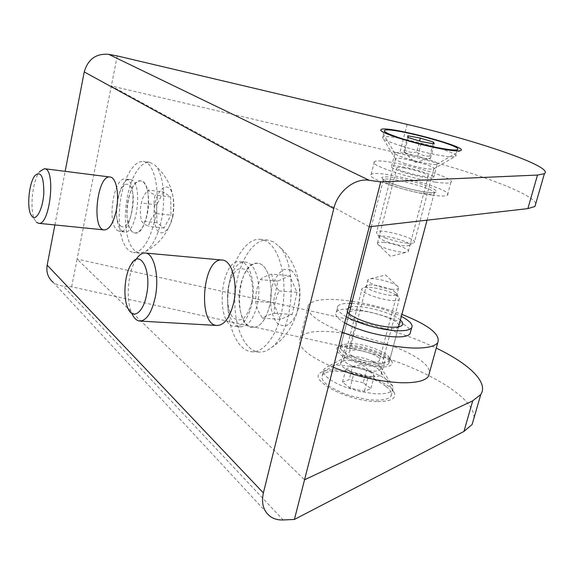 <?xml version="1.0" encoding="UTF-8"?>
<svg xmlns="http://www.w3.org/2000/svg" width="574" height="574" viewBox="0 0 574 574"><rect width="100%" height="100%" fill="white"/><g stroke="black" fill="none" stroke-linecap="round" stroke-linejoin="round"><path stroke-width="0.43" stroke-dasharray="2.87 2.15" d="M270.074 516.313L53.31 282.458L57.938 285.048L63.248 286.204L283.161 519.958M474.081 417.678C474.203 393.879 411.077 361.125 349.423 348.023L71.635 286.799L63.248 286.204M377.714 401.599C390.363 401.535 395.974 398.772 394.546 393.305C391.217 380.361 338.423 364.54 323.011 371.665C303.495 377.477 346.115 401.656 377.714 401.599M128.181 199.881C124.831 215.236 128.275 232.735 134.947 233.001C140.207 232.75 144.311 226.508 147.267 214.274C150.74 198.697 147.152 181.19 140.659 180.91C135.227 181.19 131.073 187.519 128.181 199.881M240.664 284.711C235.828 304.012 242.214 327.445 252.825 327.51C260.166 327.187 265.712 320.163 269.479 306.437C274.53 286.799 267.871 263.423 257.669 263.279C250.006 263.574 244.337 270.713 240.664 284.711M372.296 376.688C377.125 376.802 380.096 376.085 381.208 374.535L381.394 372.662C379.938 366.061 351.001 357.423 343.001 361.146L341.114 362.495C337.232 366.836 358.219 376.515 372.296 376.688M353.519 348.138C367.374 348.533 388.139 357.789 384.508 362.129C383.41 363.622 380.447 364.296 375.611 364.138C361.527 363.859 340.447 354.309 344.292 350.133C345.462 348.597 348.54 347.93 353.519 348.138M428.577 163.834C432.753 164.48 435.487 164.652 436.771 164.336L437.201 164.15C441.521 161.803 397.631 150.166 394.991 152.935L394.812 153.179C393.628 154.98 415.21 161.832 428.577 163.834M400.537 166.539C395.508 165.786 392.508 165.714 391.547 166.331C388.254 167.909 410.783 175.457 424.975 177.445C429.847 178.155 432.731 178.205 433.621 177.603C436.635 175.902 414.493 168.555 400.537 166.539M535.8 203.54C531.919 192.312 463.433 168.218 399.626 153.48L111.32 85.978L369.24 226.802M117.261 55.929L77.11 259.096L356.354 321.167C385.592 327.747 412.225 336.723 436.254 348.102M71.635 286.799L77.11 259.096L304.543 479.792M54.889 224.943L65.163 171.339M391.899 289.332C381.394 288.629 365.301 282.107 367.984 279.717L369.864 278.899C376.142 277.529 396.089 283.219 398.349 287.05L398.485 288.449C397.717 289.318 395.522 289.612 391.899 289.332M372.72 362.051C376.336 362.165 378.553 361.663 379.385 360.551C383.396 355.586 352.149 346.301 349.423 351.618C346.574 354.739 362.251 361.828 372.72 362.051M384.221 242.422C380.505 242.034 378.259 242.214 377.477 242.96L377.505 243.972C379.062 247.351 400.953 253.507 406.787 252.187L408.257 251.584C410.719 249.511 394.611 243.412 384.221 242.422M403.565 167.895C413.99 169.395 430.522 174.883 428.247 176.139C426.367 178.478 393.312 169.603 396.907 167.737C397.617 167.285 399.834 167.335 403.565 167.895M378.036 365.896C360.931 365.573 335.338 353.957 340.023 348.913C344.515 340.289 395.199 355.306 388.777 363.457C387.457 365.258 383.87 366.076 378.036 365.896M431.935 195.16C440.681 196.344 445.847 196.33 447.44 195.124C455.189 189.635 376.386 168.462 371.148 174.518C364.892 177.646 405.976 191.795 431.935 195.16M435.422 182.109C444.168 183.364 449.32 183.443 450.891 182.353C458.504 177.388 379.479 156.307 374.363 161.839C368.171 164.63 409.441 178.514 435.422 182.109M352.006 343.582L342.893 344.479L340.777 345.964C336.106 350.958 361.728 362.531 378.833 362.89C384.673 363.077 388.246 362.28 389.574 360.486L389.811 358.434C388.469 352.644 366.477 344.099 352.006 343.582M349.645 345.326C365.889 345.892 390.528 355.478 392.092 362.051C394.331 367.984 377.254 368.91 359.432 363.5C341.544 358.198 331.428 349.193 339.385 346.352L349.645 345.326M398.665 326.771L396.699 328.242L387.823 328.974C372.935 328.314 349.724 319.445 349.049 314.308L348.963 313.626M340.777 345.964L349.308 312.658C353.039 305.619 399.059 317.781 398.844 325.781M333.307 367.295C307.377 355.866 296.378 346.108 300.324 338.036C311.503 317.436 429.933 348.949 429.467 372.691M400.365 320.084C392.2 312.543 361.469 304.45 350.764 306.99M348.562 307.65L346.646 309.601L347.442 312.034M346.251 316.683C338.89 312.392 336.055 308.912 337.763 306.251C339.342 304.285 343.309 303.287 349.681 303.273M351.704 303.309C369.039 304.464 385.584 308.826 401.348 316.403M344.687 322.818C337.34 318.484 334.527 314.954 336.249 312.234C342.018 301.601 410.74 319.761 410.518 331.944M342.269 332.274C316.023 321.239 304.78 312.084 308.539 304.808C313.849 299.255 327.754 297.985 350.262 300.998M352.221 301.285C369.168 303.933 385.721 308.303 401.886 314.38M396.204 295.086C388.519 290.114 368.207 285.63 363.249 287.832L362.108 288.571C357.164 293.271 396.333 304.6 399.239 299.262L399.439 298.243L396.204 295.086M394.022 291.14L396.591 293.63C398.277 299.951 358.614 288.528 367.755 285.343C371.658 283.613 387.916 287.201 394.022 291.14M377.893 364.196C370.754 358.757 351.589 354.452 345.857 357.014L344.178 358.205C338.94 364.246 377.434 375.826 380.67 369.132L380.842 367.482L377.893 364.196M353.448 375.044C351.252 371.687 348.727 369.756 345.849 369.269L342.52 382.162L350.054 388.06L364.404 391.317L370.897 388.612L363.234 382.772L366.585 370.029L372.196 373.15L374.305 375.755C372.54 375.188 370.381 376.042 367.826 378.323C363.407 375.812 358.614 374.722 353.448 375.044L350.054 388.06M367.826 378.323L364.404 391.317M374.305 375.755L370.897 388.612M345.849 369.269L350.714 366.686L352.508 366.822L349.193 379.579L342.52 382.162M352.508 366.822C357.566 366.499 362.259 367.568 366.585 370.029M363.234 382.772L349.193 379.579M385.699 386.202C370.043 373.81 326.857 366.269 322.401 375.346L321.849 377.778L322.99 380.619L325.795 383.726L330.158 386.955L342.685 393.111L350.219 395.716L365.896 399.289L373.215 400.071L379.672 400.121L384.946 399.447L388.785 398.098L391.023 396.146C392.559 393.362 390.779 390.047 385.699 386.202M387.314 380.16C373.767 369.721 338.509 361.821 327.352 366.764L323.951 369.218L323.413 371.622L324.568 374.42L327.388 377.498L331.765 380.691L337.498 383.848L344.314 386.804L359.755 391.497L374.887 393.778L381.351 393.857L386.625 393.219L390.456 391.899L392.681 389.983L392.982 386.56L387.314 380.16M386.13 238.267C380.088 236.029 376.867 234.163 376.458 232.664L376.659 232.047C379.443 227.914 418.64 238.798 414.313 242.544L413.517 242.996C407.676 243.921 398.55 242.35 386.13 238.267M387.063 241.905C396.892 245.141 404.139 246.389 408.803 245.629C416.444 243.096 378.409 232.492 379.364 237.406C379.708 238.619 382.27 240.119 387.063 241.905M405.495 163.712C398.894 161.545 395.522 159.945 395.393 158.919L395.558 158.675C397.976 156.049 437.854 166.654 433.879 168.892L433.463 169.079C428.147 169.459 418.826 167.673 405.495 163.712M408.236 137.545L404.541 151.809C408.53 154.743 412.957 156.135 417.807 155.984C421.668 158.266 425.901 158.991 430.514 158.166L430.22 158.453L429.797 156.164C425.004 156.315 420.634 154.951 416.702 152.074L419.587 141.032M429.797 156.164L433.09 143.708M430.514 158.166L434.281 143.916M417.807 155.984L421.567 141.642M416.702 152.074C412.154 152.871 407.971 152.146 404.161 149.893L407.798 135.816M404.161 149.893L404.067 152.038L404.541 151.809M401.621 146.069C388.978 142.036 382.636 139.181 382.578 137.502L382.865 137.15C387.443 132.917 462.622 152.677 455.62 156.35L454.974 156.609C450.64 158.137 421.919 152.512 401.621 146.069M121.889 230.813L124.436 231.946C137.466 234.788 143.5 179.77 130.162 179.583C118.495 176.971 111.105 223.308 121.889 230.813M132.364 231.874C121.415 224.384 128.82 178.284 140.659 180.91C154.191 181.133 148.171 235.857 134.947 233.001L132.364 231.874M120.54 225.79C130.047 234.034 138.8 191.931 128.899 185.015C119.299 178.033 111.148 218.335 120.54 225.79M117.218 230.346L119.744 231.473C132.687 234.314 138.736 179.16 125.476 178.988C113.889 176.383 106.506 222.827 117.218 230.346M34.978 175.558L39.742 171.518C32.539 180.114 29.389 209.539 34.591 219.519L36.377 222.174M155.425 213.42C153.71 207.092 153.631 200.972 155.174 195.06C151.17 193.18 148.817 191.515 148.121 190.073C144.268 194.256 142.043 198.582 141.441 203.06C139.905 208.85 139.97 214.841 141.642 221.026C142.309 222.626 144.612 224.412 148.566 226.4C149.204 221.937 151.493 217.611 155.425 213.42L170.973 215.157L170.665 196.932L163.454 191.96L148.121 190.073M170.665 196.932L155.174 195.06M163.454 191.96L156.688 204.825L156.932 222.662L164.013 228.014L170.973 215.157M164.013 228.014L148.566 226.4M156.932 222.662L141.642 221.026M156.688 204.825L141.441 203.06M172.853 216.513C174.733 204.997 173.929 195.942 170.435 189.363C165.412 183.006 157.979 190.037 154.915 203.548C153.1 214.619 153.839 223.487 157.132 230.152C161.933 236.89 169.588 230.497 172.853 216.513M161.265 220.653C166.159 198.611 163.181 173.054 155.152 165.305L149.649 162.255L145.301 162.873L140.939 165.829L136.791 170.909L133.06 177.825L129.918 186.206L127.514 195.626L125.957 205.628L125.319 215.731L125.627 225.446L126.876 234.307L129.021 241.869L131.963 247.731L135.564 251.577L139.669 253.156L145.688 251.419C152.49 246.54 157.678 236.287 161.265 220.653M154.801 219.957C160.964 192.548 154.593 161.882 143.335 161.387L139.023 162.019L134.696 164.989L130.578 170.091L126.868 177.029L123.747 185.445L121.351 194.895L119.794 204.925L119.148 215.056L119.449 224.8L120.676 233.69L122.793 241.267L125.706 247.15L129.279 251.003L133.34 252.582C142.431 252.158 149.584 241.281 154.801 219.957M257.475 303.969C261.852 284.431 255.287 262.34 245.521 262.174C225.281 259.104 220.093 326.793 240.621 326.814C248.241 326.369 253.859 318.757 257.475 303.969M269.837 304.83C266.207 319.517 260.531 327.072 252.825 327.51C232.054 327.474 237.184 260.194 257.669 263.279C267.549 263.466 274.228 285.422 269.837 304.83M251.814 301.91C253.873 289.949 252.144 277.794 247.538 271.287C244.079 268.209 240.434 267.821 236.581 270.132C232.979 273.97 230.231 279.531 228.344 286.821C226.5 299.19 227.821 309.178 232.305 316.791C235.634 320.12 239.265 320.766 243.189 318.728C246.928 315.04 249.805 309.436 251.814 301.91M251.957 303.589C256.32 283.987 249.805 261.837 240.097 261.679C219.971 258.616 214.755 326.491 235.168 326.506C242.752 326.054 248.348 318.412 251.957 303.589M136.06 259.47L135.923 259.678C127.902 271.875 125.677 299.807 131.69 313.103L131.79 313.332M271.846 274.121C266.071 275.843 262.21 277.687 260.273 279.653C256.915 286.792 255.408 294.046 255.76 301.407C256.162 306.817 258.451 312.421 262.619 318.218C264.585 316.475 268.496 314.825 274.336 313.268C274.02 305.712 275.592 298.265 279.05 290.918C274.745 285.099 272.341 279.502 271.846 274.121L289.605 275.649L277.859 281.109L273.317 302.656L255.76 301.407M277.859 281.109L260.273 279.653M273.317 302.656L280.334 319.316L292.223 314.437L296.966 292.31L289.605 275.649M296.966 292.31L279.05 290.918M292.223 314.437L274.336 313.268M280.334 319.316L262.619 318.218M290.796 270.024L284.223 269.385C279.739 271.811 276.008 276.546 273.045 283.613C268.08 299.054 270.899 318.721 279.158 324.855L285.687 326.018C290.279 323.915 294.153 319.259 297.325 312.062C299.671 303.847 300.439 295.416 299.628 286.778C297.841 278.899 294.892 273.317 290.796 270.024M273.317 241.783L267.821 240.068C252.287 238.432 237.292 264.241 235.161 293.874C232.771 323.492 243.728 351.417 259.391 352.092C263.401 352.257 267.376 350.764 271.315 347.614C293.637 332.03 298.602 264.714 278.907 246.217L273.317 241.783M265.999 241.023L260.539 239.315C245.112 237.693 230.196 263.602 228.05 293.35C225.654 323.069 236.495 351.094 252.058 351.769C265.432 352.637 279.653 331.32 283.147 303.33C286.77 275.377 278.734 247.545 265.999 241.023M356.354 321.167L349.423 348.023M407.131 124.393L399.626 153.48M425.377 192.118C413.215 190.102 401.556 187.074 390.406 183.049C384.81 180.674 381.94 178.83 381.782 177.51C383.403 176.677 387.393 176.648 393.742 177.423C405.38 179.389 416.609 182.295 427.436 186.141C433.112 188.48 436.247 190.353 436.828 191.766C435.601 192.728 431.784 192.842 425.377 192.118M423.712 193.517C429.596 194.313 433.09 194.306 434.181 193.488C439.533 189.843 386.776 175.622 383.353 179.741C379.278 181.901 406.492 191.278 423.712 193.517M130.162 179.583L125.476 178.988M124.436 231.946L119.744 231.473M245.521 262.174L240.097 261.679M240.621 326.814L235.168 326.506M343.001 361.146L323.011 371.665M381.394 372.662L394.546 393.305M381.208 374.535L384.508 362.129M341.114 362.495L344.292 350.133M436.771 164.336L460.219 150.725M394.812 153.179L380.878 129.868M433.621 177.603L437.201 164.15M391.547 166.331L394.991 152.935M398.349 287.05L385.592 275.025L369.864 278.899M367.984 279.717L349.423 351.618M398.485 288.449L379.385 360.551M377.505 243.972L390.478 256.341L406.787 252.187M408.257 251.584L428.247 176.139M377.477 242.96L396.907 167.737M427.049 220.172L434.346 192.606C434.561 192.426 434.195 193.165 425.155 192.053C413.208 190.396 394.661 185.251 386.675 181.413C382.844 179.153 381.545 178.234 382.786 178.672L383.353 179.741L371.364 226.558M388.777 363.457L398.571 326.793M340.023 348.913L349.042 313.698M374.363 161.839L371.148 174.518M450.891 182.353L447.44 195.124M342.893 344.479L339.385 346.352M389.811 358.434L392.092 362.051M389.574 360.486L398.507 327.037M396.699 328.242L400.387 326.297M349.049 314.308L348.081 312.78M347.492 311.854L346.703 310.62M336.249 312.234L337.763 306.251M300.324 338.036L308.539 304.808M367.755 285.343L363.249 287.832M396.591 293.63L399.439 298.243M380.67 369.132L399.239 299.262M344.178 358.205L362.108 288.571M372.196 373.15L362.137 364.669L350.714 366.686M391.023 396.146L392.681 389.983M322.401 375.346L323.951 369.218M345.857 357.014L327.352 366.764M380.842 367.482L392.982 386.56M408.803 245.629L413.517 242.996M379.364 237.406L376.458 232.664M395.558 158.675L376.659 232.047M433.879 168.892L414.313 242.544M404.067 152.038L415.016 162.542L430.22 158.453M384.58 130.398L382.865 137.15M457.456 149.556L455.62 156.35M433.463 169.079L454.974 156.609M395.393 158.919L382.578 137.502M30.802 214.511L34.591 219.519M145.688 251.419C159.472 243.914 168.347 232.592 172.315 217.438C176.376 196.939 170.657 179.562 155.152 165.305M149.649 162.255L143.335 161.387M139.669 253.156L133.34 252.582M127.686 307.779L131.69 313.103M131.137 264.341L135.923 259.678M271.315 347.614C305.512 326.147 309.436 272.27 278.907 246.217M267.821 240.068L260.539 239.315M259.391 352.092L252.058 351.769"/><path stroke-width="0.86" d="M108.665 54.322C96.138 53.325 87.994 59.187 84.227 71.915L333.781 208.563C337.699 191.372 354.847 177.811 369.197 180.293L108.665 54.322L117.261 55.929L407.131 124.393C478.142 140.903 554.742 167.056 544.403 173.678L537.501 175.056L380.706 181.944L369.197 180.293M445.008 149.491C419.522 145.401 378.022 132.572 380.878 129.868C381.631 123.927 473.148 147.884 460.219 150.725C457.995 151.206 452.922 150.797 445.008 149.491M333.781 208.563L263.38 492.923L47.176 265.145C46.049 272.306 48.094 278.074 53.31 282.458M380.706 181.944L294.405 519.448L283.161 519.958C278.103 520.159 273.741 518.946 270.074 516.313C263.401 511.004 261.17 503.204 263.38 492.923M294.405 519.448L463.95 431.433L472.122 424.487L474.081 417.678M116.213 210.837C113.315 223.272 109.347 229.636 104.303 229.916C91.187 229.657 97.185 174.374 110.065 177.029C116.285 177.266 119.636 195.009 116.213 210.837M233.374 303.955C229.665 317.953 224.269 325.128 217.18 325.48C197.14 325.494 202.443 257.009 222.195 260.051C232.04 260.137 238.353 283.922 233.374 303.955M369.24 226.802L527.872 208.613L534.954 206.475L535.8 203.54M436.254 348.102C468.987 363.737 488.869 382.449 480.754 394.532L472.725 400.839L304.543 479.792M47.176 265.145L54.889 224.943M65.163 171.339L84.227 71.915M348.963 313.626L349.308 312.658M398.844 325.781L398.665 326.771M429.467 372.691L428.477 376.271C425.198 380.878 416.143 383.037 401.298 382.743C379.335 381.696 356.676 376.544 333.307 367.295M347.442 312.034C351.202 317.91 375.138 326.376 390.406 327.101C394.869 327.359 398.198 327.094 400.387 326.297C403.558 324.984 403.551 322.918 400.365 320.084M350.764 306.99L348.562 307.65M401.348 316.403C409.908 320.974 413.337 324.769 411.637 327.804C409.764 330.158 404.483 331.112 395.795 330.667C380.698 329.885 357.932 323.435 346.251 316.683M349.681 303.273L351.704 303.309M410.518 331.944L410.008 333.831C408.128 336.235 402.84 337.232 394.151 336.816C379.055 336.091 356.325 329.634 344.687 322.818M401.886 314.38C428.778 325.063 440.739 334.484 437.761 342.656C434.604 346.782 425.592 348.547 410.726 347.937C388.706 346.481 365.889 341.257 342.269 332.274M350.262 300.998L352.221 301.285M433.09 143.708L433.514 142.101L434.281 143.916L421.567 141.642L408.236 137.545L407.798 135.816L420.362 138.083L433.514 142.101M419.587 141.032L420.362 138.083M403.414 139.109C389.495 134.696 383.217 131.798 384.58 130.398C389.093 126.438 464.388 146.148 457.456 149.556C455.455 151.708 425.047 145.896 403.414 139.109M36.377 222.174L38.587 223.308C49.967 226.063 56.152 168.62 44.449 168.706L39.742 171.518M32.237 216.649C36.471 221.126 42.878 208.592 43.803 193.503C43.882 176.577 40.941 170.6 34.978 175.558C29.181 182.482 26.612 206.475 30.802 214.511L32.237 216.649M131.79 313.332C133.957 318.204 136.662 320.787 139.891 321.067C146.707 320.536 151.852 312.464 155.317 296.858C159.536 276.23 153.983 253.062 145.265 253.041C142.036 252.847 138.965 254.985 136.06 259.47M146.621 294.498C151.737 269.952 140.027 248.449 131.137 264.341C124.651 274.207 122.836 297.023 127.686 307.779C132.501 320.278 143.328 313.246 146.621 294.498M472.725 400.839L463.95 431.433M537.501 175.056L527.872 208.613M472.122 424.487L480.754 394.532M534.954 206.475L544.403 173.678M398.571 326.793L427.049 220.172M349.042 313.698L371.364 226.558M348.081 312.78L347.492 311.854M410.008 333.831L411.637 327.804M428.477 376.271L437.761 342.656M110.065 177.029L44.449 168.706M104.303 229.916L38.587 223.308M222.195 260.051L145.265 253.041M217.18 325.48L139.891 321.067"/></g></svg>

